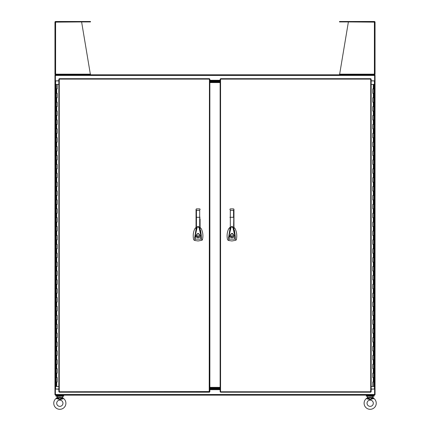 <?xml version="1.0" encoding="UTF-8"?>
<svg xmlns="http://www.w3.org/2000/svg" width="430" height="430" viewBox="0 0 430 430"><rect width="100%" height="100%" fill="white"/><g stroke="black" fill="none" stroke-linecap="round" stroke-linejoin="round"><path stroke-width="0.64" d="M366.285 396.186L366.285 395.702L374.057 395.702L374.057 396.186L366.285 396.186M55.943 396.186L55.943 395.702L63.715 395.702L63.715 396.186L55.943 396.186M366.838 395.143L366.838 395.702M373.503 395.143L373.503 395.702M56.497 395.143L56.497 395.702M63.162 395.143L63.162 395.702M59.098 391.778L59.485 391.563L59.276 392.198L209.442 392.198L209.227 391.563L209.861 391.778L209.861 79.109L209.227 79.319L209.442 78.685L59.276 78.685L59.485 79.319L58.851 79.109L58.851 391.778L59.485 391.563L59.276 391.95M59.276 78.932L59.27 391.778L209.227 391.563L209.442 78.932M209.614 79.109L59.098 79.109M56.696 382.012L57.217 382.012L56.696 382.012L56.696 386.457L56.179 386.457L56.179 84.431L58.851 84.431M57.217 88.87L56.179 88.87L57.217 88.87L57.217 84.431M57.217 97.755L56.179 97.755L57.217 97.755L57.217 93.315L56.179 93.315L57.217 93.315M57.217 106.64L56.179 106.64L57.217 106.64L57.217 102.195L56.179 102.195L57.217 102.195M57.217 115.519L56.179 115.519L57.217 115.519L57.217 111.08L56.179 111.08L57.217 111.08M57.217 124.404L56.179 124.404L57.217 124.404L57.217 119.965L56.179 119.965L57.217 119.965M57.217 133.289L56.179 133.289L57.217 133.289L57.217 128.844L56.179 128.844L57.217 128.844M57.217 142.169L56.179 142.169L57.217 142.169L57.217 137.729L56.179 137.729L57.217 137.729M57.217 151.054L56.179 151.054L57.217 151.054L57.217 146.614L56.179 146.614L57.217 146.614M57.217 159.939L56.179 159.939L57.217 159.939L57.217 155.493L56.179 155.493L57.217 155.493M57.217 168.818L56.179 168.818L57.217 168.818L57.217 164.378L56.179 164.378L57.217 164.378M57.217 177.703L56.179 177.703L57.217 177.703L57.217 173.263L56.179 173.263L57.217 173.263M57.217 186.588L56.179 186.588L57.217 186.588L57.217 182.143L56.179 182.143L57.217 182.143M57.217 195.467L56.179 195.467L57.217 195.467L57.217 191.027L56.179 191.027L57.217 191.027M57.217 204.352L56.179 204.352L57.217 204.352L57.217 199.912L56.179 199.912L57.217 199.912M57.217 213.237L56.179 213.237L57.217 213.237L57.217 208.792L56.179 208.792L57.217 208.792M57.217 222.117L56.179 222.117L57.217 222.117L57.217 217.677L56.179 217.677L57.217 217.677M57.217 231.001L56.179 231.001L57.217 231.001L57.217 226.562L56.179 226.562L57.217 226.562M57.217 239.886L56.179 239.886L57.217 239.886L57.217 235.441L56.179 235.441L57.217 235.441M57.217 248.766L56.179 248.766L57.217 248.766L57.217 244.326L56.179 244.326L57.217 244.326M57.217 257.651L56.179 257.651L57.217 257.651L57.217 253.211L56.179 253.211L57.217 253.211M57.217 266.536L56.179 266.536L57.217 266.536L57.217 262.09L56.179 262.09L57.217 262.09M57.217 275.415L56.179 275.415L57.217 275.415L57.217 270.975L56.179 270.975L57.217 270.975M57.217 284.3L56.179 284.3L57.217 284.3L57.217 279.86L56.179 279.86L57.217 279.86M57.217 293.185L56.179 293.185L57.217 293.185L57.217 288.74L56.179 288.74L57.217 288.74M57.217 302.064L56.179 302.064L57.217 302.064L57.217 297.625L56.179 297.625L57.217 297.625M57.217 310.949L56.179 310.949L57.217 310.949L57.217 306.509L56.179 306.509L57.217 306.509M57.217 319.834L56.179 319.834L57.217 319.834L57.217 315.389L56.179 315.389L57.217 315.389M57.217 328.713L56.179 328.713L57.217 328.713L57.217 324.274L56.179 324.274L57.217 324.274M57.217 337.598L56.179 337.598L57.217 337.598L57.217 333.159L56.179 333.159L57.217 333.159M57.217 346.483L56.179 346.483L57.217 346.483L57.217 342.038L56.179 342.038L57.217 342.038M57.217 355.363L56.179 355.363L57.217 355.363L57.217 350.923L56.179 350.923L57.217 350.923M57.217 364.248L56.179 364.248L57.217 364.248L57.217 359.808L56.179 359.808L57.217 359.808M57.217 373.132L56.179 373.132L57.217 373.132L57.217 368.687L56.179 368.687L57.217 368.687M57.217 377.572L56.179 377.572L57.217 377.572L57.217 382.012M56.696 386.457L58.851 386.457M55.384 394.724L54.965 394.724L54.965 80.77L55.384 80.77L55.384 74.798L374.616 74.798L374.616 80.77L375.035 80.77L375.035 394.724L374.616 394.724M55.384 80.904L58.851 80.77M371.149 80.77L374.616 80.904M209.861 80.485L220.138 80.485M55.384 395.143L374.616 395.143L374.616 394.509L55.384 394.509L55.384 395.143M375.035 389.171L374.616 389.171L374.616 394.509M55.384 394.509L55.384 389.171L54.965 389.171M374.616 389.037L371.149 389.171M58.851 389.171L55.384 389.037M220.138 389.462L209.861 389.462M55.384 74.164L55.094 74.551L55.599 74.798L55.432 74.293M55.384 22.134L81.614 21.925L90.45 74.798L55.599 74.551L55.599 21.925L90.493 21.925L90.493 21.5L89.515 21.5L89.515 21.925M55.002 21.925L55.002 21.925A0.634 0.634 0 0 1 55.599 21.5L89.515 21.5M55.094 74.551A0.634 0.634 0 0 1 54.965 74.164L90.499 74.164M54.965 22.134L54.965 74.164M88.51 74.798L87.027 74.798M85.086 74.798L61.624 74.798M374.568 74.293L374.401 74.798L374.906 74.551L374.616 74.164M375.035 22.134L348.386 21.925L339.55 74.798L374.143 74.798L374.401 74.164L375.035 74.164L375.035 22.134L374.616 22.134M339.501 74.164L374.401 74.164L374.401 21.925L339.506 21.925L339.506 21.5L374.401 21.5A0.634 0.634 0 0 1 374.998 21.925M375.035 74.164A0.634 0.634 0 0 1 374.906 74.551M370.902 79.109L370.515 79.319L370.724 78.685L220.558 78.685L220.558 79.109L220.138 79.109L220.138 391.778L220.558 391.778L220.558 392.198L370.724 392.198L370.515 391.569L371.149 391.778L371.149 79.109L370.515 79.319L370.724 78.932M370.724 391.95L370.73 79.109L220.558 79.109L220.558 391.778L370.902 391.778M373.304 88.87L372.783 88.87L373.304 88.87L373.304 84.431L373.82 84.431L373.82 386.457L371.149 386.457M372.783 382.012L373.82 382.012L372.783 382.012L372.783 386.457M372.783 373.132L373.82 373.132L372.783 373.132L372.783 377.572L373.82 377.572L372.783 377.572M372.783 364.248L373.82 364.248L372.783 364.248L372.783 368.687L373.82 368.687L372.783 368.687M372.783 355.363L373.82 355.363L372.783 355.363L372.783 359.808L373.82 359.808L372.783 359.808M372.783 346.483L373.82 346.483L372.783 346.483L372.783 350.923L373.82 350.923L372.783 350.923M372.783 337.598L373.82 337.598L372.783 337.598L372.783 342.038L373.82 342.038L372.783 342.038M372.783 328.713L373.82 328.713L372.783 328.713L372.783 333.159L373.82 333.159L372.783 333.159M372.783 319.834L373.82 319.834L372.783 319.834L372.783 324.274L373.82 324.274L372.783 324.274M372.783 310.949L373.82 310.949L372.783 310.949L372.783 315.389L373.82 315.389L372.783 315.389M372.783 302.064L373.82 302.064L372.783 302.064L372.783 306.509L373.82 306.509L372.783 306.509M372.783 293.185L373.82 293.185L372.783 293.185L372.783 297.625L373.82 297.625L372.783 297.625M372.783 284.3L373.82 284.3L372.783 284.3L372.783 288.74L373.82 288.74L372.783 288.74M372.783 275.415L373.82 275.415L372.783 275.415L372.783 279.86L373.82 279.86L372.783 279.86M372.783 266.536L373.82 266.536L372.783 266.536L372.783 270.975L373.82 270.975L372.783 270.975M372.783 257.651L373.82 257.651L372.783 257.651L372.783 262.09L373.82 262.09L372.783 262.09M372.783 248.766L373.82 248.766L372.783 248.766L372.783 253.211L373.82 253.211L372.783 253.211M372.783 239.886L373.82 239.886L372.783 239.886L372.783 244.326L373.82 244.326L372.783 244.326M372.783 231.001L373.82 231.001L372.783 231.001L372.783 235.441L373.82 235.441L372.783 235.441M372.783 222.117L373.82 222.117L372.783 222.117L372.783 226.562L373.82 226.562L372.783 226.562M372.783 213.237L373.82 213.237L372.783 213.237L372.783 217.677L373.82 217.677L372.783 217.677M372.783 204.352L373.82 204.352L372.783 204.352L372.783 208.792L373.82 208.792L372.783 208.792M372.783 195.467L373.82 195.467L372.783 195.467L372.783 199.912L373.82 199.912L372.783 199.912M372.783 186.588L373.82 186.588L372.783 186.588L372.783 191.027L373.82 191.027L372.783 191.027M372.783 177.703L373.82 177.703L372.783 177.703L372.783 182.143L373.82 182.143L372.783 182.143M372.783 168.818L373.82 168.818L372.783 168.818L372.783 173.263L373.82 173.263L372.783 173.263M372.783 159.939L373.82 159.939L372.783 159.939L372.783 164.378L373.82 164.378L372.783 164.378M372.783 151.054L373.82 151.054L372.783 151.054L372.783 155.493L373.82 155.493L372.783 155.493M372.783 142.169L373.82 142.169L372.783 142.169L372.783 146.614L373.82 146.614L372.783 146.614M372.783 133.289L373.82 133.289L372.783 133.289L372.783 137.729L373.82 137.729L372.783 137.729M372.783 124.404L373.82 124.404L372.783 124.404L372.783 128.844L373.82 128.844L372.783 128.844M372.783 115.519L373.82 115.519L372.783 115.519L372.783 119.965L373.82 119.965L372.783 119.965M372.783 106.64L373.82 106.64L372.783 106.64L372.783 111.08L373.82 111.08L372.783 111.08M372.783 97.755L373.82 97.755L372.783 97.755L372.783 102.195L373.82 102.195L372.783 102.195M372.783 93.315L373.82 93.315L372.783 93.315L372.783 88.87M373.304 84.431L371.149 84.431M220.138 389.037L209.861 389.037M209.861 388.483L220.138 388.483L209.861 388.483M209.861 80.904L220.138 80.904M220.138 81.458L209.861 81.458L220.138 81.458M220.138 387.925L209.861 387.925L220.138 387.925M209.861 387.371L220.138 387.371M220.138 82.571L209.861 82.571M209.861 82.017L220.138 82.017L209.861 82.017M374.616 75.223L375.035 75.223L375.035 80.77M375.035 80.904L374.401 80.904L374.401 389.037L375.035 389.037M374.401 389.037L371.149 389.037M371.149 80.904L374.401 80.904M54.965 80.77L54.965 75.223L55.384 75.223M54.965 389.037L55.599 389.037L55.599 80.904L54.965 80.904M55.599 80.904L58.851 80.904M58.851 389.037L55.599 389.037M229.916 227.389L228.658 228.808C227.029 232.372 226.68 236.059 227.599 239.865L228.744 240.515L231.937 240.967L235.93 240.252L236.339 239.607C237.177 235.952 236.801 232.35 235.215 228.808L233.958 227.389M231.937 233.415C233.941 234.452 233.941 235.489 231.937 236.527C229.932 235.489 229.932 234.452 231.937 233.415L232.238 233.447M233.463 235.269L233.393 234.431M232.813 233.689L232.544 233.538M231.937 236.306C230.217 235.414 230.217 234.527 231.937 233.641C233.657 234.527 233.657 235.414 231.937 236.306M229.916 229.271L228.55 237.742L230.969 227.137C231.603 226.287 232.248 226.287 232.893 227.142L233.028 227.497C232.243 226.347 231.56 226.234 230.969 227.137L229.916 230.528L229.916 229.475M232.893 227.142L235.382 237.22L234.511 230.571L233.958 229.265M233.958 229.502L233.958 230.534L233.033 227.513M229.249 235.065L230.792 228.502C231.157 225.18 233.576 228.034 233.248 229.05L234.629 235.043L234.124 236.597L235.081 239.139L236.339 239.607M228.55 237.742L228.798 239.139L229.523 236.226L229.249 235.059M235.382 237.22L235.081 239.139L228.798 239.139L228.744 240.515M233.56 229.147L233.958 209.276L233.958 230.534M229.916 230.528L229.916 227.615M230.319 229.142L230.319 210.351L229.916 209.27L230.319 208.878L229.916 209.276L230.319 208.878L229.916 209.276L230.319 208.878L233.56 208.878L233.958 209.27L233.56 210.351L233.56 217.284L229.916 217.306M233.92 236.446L234.124 236.597C232.474 238.155 230.942 238.032 229.523 236.226L229.76 236.113C231.023 237.731 232.41 237.844 233.92 236.446L234.361 235.054M229.512 235.07L229.76 236.113M230.415 234.662L230.389 235.108M230.614 235.79L231.184 236.333M196.042 227.389L194.785 228.808C193.156 232.372 192.801 236.059 193.726 239.865L194.871 240.515L198.063 240.967L202.052 240.252L202.465 239.607C203.299 235.952 202.928 232.35 201.342 228.808L200.084 227.389M198.063 233.415C200.068 234.452 200.068 235.489 198.063 236.527C196.058 235.489 196.058 234.452 198.063 233.415L198.364 233.447M199.59 235.269L199.52 234.431M198.063 236.306C196.343 235.414 196.343 234.527 198.063 233.641C199.783 234.527 199.783 235.414 198.063 236.306M196.042 229.271L194.677 237.742L197.096 227.137C197.73 226.287 198.375 226.287 199.02 227.142L199.149 227.497C198.364 226.347 197.682 226.234 197.096 227.137L196.042 230.528L196.042 229.475M199.02 227.142L201.503 237.22L200.633 230.571L200.084 229.265M200.084 229.502L200.084 230.534L199.154 227.513M195.376 235.065L196.913 228.502C197.284 225.18 199.697 228.034 199.369 229.05L200.751 235.043L200.246 236.597L201.202 239.139L202.465 239.607M194.677 237.742L194.919 239.139L195.65 236.226L195.376 235.059M201.503 237.22L201.202 239.139L194.919 239.139L194.871 240.515M200.084 218.773L200.084 230.534M196.44 229.142L196.44 210.351L196.042 209.27L196.042 217.306L196.042 209.27L196.44 208.878L196.042 209.276L196.44 208.878L196.042 209.276L196.44 208.878L199.681 208.878L200.084 209.27L199.681 210.351L199.681 217.284L196.042 217.306L196.042 230.528M200.084 217.306L199.681 217.284L199.681 229.147M200.041 236.446L200.246 236.597C198.601 238.155 197.069 238.032 195.65 236.226L195.881 236.113C197.15 237.731 198.536 237.844 200.041 236.446L200.487 235.054M195.639 235.07L195.881 236.113M200.084 209.276L199.681 208.878L200.052 209.125M196.531 234.715L196.515 235.108M196.531 235.237L196.607 235.516M196.741 235.79L197.305 236.333M368.257 398.411L368.29 397.82L367.139 398.013L368.257 398.411L368.069 398.852L370.171 399.653L371.907 398.099L372.278 398.852L370.171 399.653L366.252 398.605L367.139 398.013L366.252 398.605A6.074 6.074 0 0 0 370.171 409.312A6.074 6.074 0 0 0 374.095 398.605L373.084 397.884M373.208 398.013L372.084 398.411L372.278 398.852L374.095 398.605L372.95 397.492L372.068 397.492L372.058 397.82L373.208 398.013L372.724 396.186M373.299 403.243A3.128 3.128 0 0 0 370.171 400.115A3.128 3.128 0 0 0 367.043 403.243A3.128 3.128 0 0 0 370.171 406.371A3.128 3.128 0 0 0 373.299 403.243M372.95 396.406L367.618 396.186M367.397 396.406L367.258 397.884M372.058 397.82L368.44 398.099L368.273 397.492L367.397 397.492L367.139 398.013M370.676 399.432L372.014 398.943M368.44 398.099L370.171 399.653M57.679 398.841L55.905 398.605A6.074 6.074 0 0 0 59.829 409.312A6.074 6.074 0 0 0 63.747 398.605L59.829 399.653L61.936 398.852M56.701 403.243A3.128 3.128 0 0 0 59.829 406.371A3.128 3.128 0 0 0 62.957 403.243A3.128 3.128 0 0 0 59.829 400.115A3.128 3.128 0 0 0 56.701 403.243M57.916 398.411L57.722 398.852L59.829 399.653L58.093 398.099L57.916 398.411L56.916 397.884M63.629 398.605L62.861 398.013L61.743 398.411L61.931 398.852L61.727 397.492L57.05 397.492L57.276 396.186M57.05 396.406L62.382 396.186M62.603 396.406L62.861 398.013L63.747 398.605M58.625 399.164L57.985 398.943M63.006 398.626L63.291 398.605M61.727 397.492L62.603 397.492L62.742 397.884M57.932 397.492L58.093 398.099L61.56 398.099L59.829 399.653M57.942 397.82L55.905 398.605L57.05 397.492L56.792 398.013M61.71 397.82L62.861 398.013M56.696 88.87L56.696 93.315M56.696 97.755L56.696 102.195M56.696 106.64L56.696 111.08M56.696 115.519L56.696 119.965M56.696 124.404L56.696 128.844M56.696 133.289L56.696 137.729M56.696 142.169L56.696 146.614M56.696 151.054L56.696 155.493M56.696 159.939L56.696 164.378M56.696 168.818L56.696 173.263M56.696 177.703L56.696 182.143M56.696 186.588L56.696 191.027M56.696 195.467L56.696 199.912M56.696 204.352L56.696 208.792M56.696 213.237L56.696 217.677M56.696 222.117L56.696 226.562M56.696 231.001L56.696 235.441M56.696 239.886L56.696 244.326M56.696 248.766L56.696 253.211M56.696 257.651L56.696 262.09M56.696 266.536L56.696 270.975M56.696 275.415L56.696 279.86M56.696 284.3L56.696 288.74M56.696 293.185L56.696 297.625M56.696 302.064L56.696 306.509M56.696 310.949L56.696 315.389M56.696 319.834L56.696 324.274M56.696 328.713L56.696 333.159M56.696 337.598L56.696 342.038M56.696 346.483L56.696 350.923M56.696 355.363L56.696 359.808M56.696 364.248L56.696 368.687M56.696 373.132L56.696 377.572M55.384 75.433L374.616 75.433M209.861 80.27L220.138 80.27M220.138 389.671L209.861 389.671M340.485 21.925L340.485 21.5M373.304 382.012L373.304 377.572M373.304 373.132L373.304 368.687M373.304 364.248L373.304 359.808M373.304 355.363L373.304 350.923M373.304 346.483L373.304 342.038M373.304 337.598L373.304 333.159M373.304 328.713L373.304 324.274M373.304 319.834L373.304 315.389M373.304 310.949L373.304 306.509M373.304 302.064L373.304 297.625M373.304 293.185L373.304 288.74M373.304 284.3L373.304 279.86M373.304 275.415L373.304 270.975M373.304 266.536L373.304 262.09M373.304 257.651L373.304 253.211M373.304 248.766L373.304 244.326M373.304 239.886L373.304 235.441M373.304 231.001L373.304 226.562M373.304 222.117L373.304 217.677M373.304 213.237L373.304 208.792M373.304 204.352L373.304 199.912M373.304 195.467L373.304 191.027M373.304 186.588L373.304 182.143M373.304 177.703L373.304 173.263M373.304 168.818L373.304 164.378M373.304 159.939L373.304 155.493M373.304 151.054L373.304 146.614M373.304 142.169L373.304 137.729M373.304 133.289L373.304 128.844M373.304 124.404L373.304 119.965M373.304 115.519L373.304 111.08M373.304 106.64L373.304 102.195M373.304 97.755L373.304 93.315M233.56 210.351L230.319 210.351M199.681 210.351L196.44 210.351M368.273 397.492L372.068 397.492"/></g></svg>
